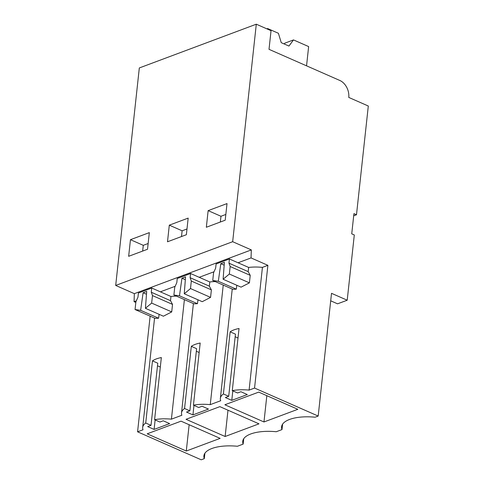 <?xml version="1.0" encoding="UTF-8"?>
<svg xmlns="http://www.w3.org/2000/svg" width="484" height="484" viewBox="0 0 484 484"><rect width="100%" height="100%" fill="white"/><g stroke="black" fill="none" stroke-linecap="round" stroke-linejoin="round"><path stroke-width="0.73" d="M330.705 300.812L337.554 303.825L347.209 300.219L354.3 234.964L351.735 233.839L353.931 213.644L356.49 214.769L353.689 215.816M347.209 300.219L331.516 293.316L318.188 416.052L315.09 417.208A33.021 13.171 -173.8 0 0 281.585 426.809A33.021 13.171 -173.8 0 0 281.997 429.586L276.243 431.734A33.021 13.171 -173.8 0 0 242.738 441.335A33.021 13.171 -173.8 0 0 243.149 444.112L237.402 446.266A33.021 13.171 -173.8 0 0 203.897 455.868A33.021 13.171 -173.8 0 0 204.308 458.644L201.211 459.8L137.577 431.819L150.143 316.161M282.583 424.19L281.997 429.586M243.736 438.716L243.149 444.112M204.895 453.242L204.308 458.644M232.241 289.045L220.371 398.344A28.326 11.295 6.2 0 0 220.722 400.722L210.256 404.636A28.326 11.295 6.2 0 0 193.437 405.175L198.736 407.504L202.07 406.257L208.477 409.077L192.941 414.891L186.528 412.072L189.861 410.825L184.561 408.496A28.326 11.295 6.2 0 0 181.524 412.87A28.326 11.295 6.2 0 0 181.875 415.248L171.415 419.162A28.326 11.295 6.2 0 0 154.596 419.701L159.895 422.03L163.223 420.784L169.636 423.603L154.1 429.417L147.687 426.598L151.014 425.351L145.72 423.022A28.326 11.295 6.2 0 0 142.683 427.396A28.326 11.295 6.2 0 0 143.034 429.774L137.577 431.819M232.284 390.642L237.583 392.978L240.911 391.731L247.318 394.551L231.782 400.359L225.375 397.539L228.702 396.293L235.454 334.154L230.154 331.824C232.278 330.348 235.242 329.241 239.036 328.503L232.284 390.642A28.326 11.295 6.2 0 1 249.097 390.104L254.554 388.065L318.188 416.052M228.702 396.293L223.402 393.964A28.326 11.295 6.2 0 0 220.371 398.344M186.286 451.021L147.184 433.827L181.034 421.165L220.135 438.365L186.286 451.021L189.147 424.734M225.133 436.495L258.982 423.839L219.875 406.639L186.025 419.301L225.133 436.495L227.988 410.208M297.823 409.307L263.974 421.969L224.872 404.769L258.722 392.113L297.823 409.307M356.49 214.769L368.306 106.014L348.752 97.417A13.631 9.795 69.5 0 0 339.847 80.477L269.013 49.326L271.04 30.686L256.296 24.2L139.319 67.948L115.694 285.451L134.346 293.655L251.323 249.907L232.665 241.704L256.296 24.2M232.665 241.704L115.694 285.451M225.205 220.196L227.014 203.576L208.144 210.631L206.341 227.256L225.205 220.196M186.364 234.728L167.5 241.782L169.303 225.163L188.173 218.102L186.364 234.728M130.462 239.689L128.653 256.308L147.523 249.254L149.326 232.629L130.462 239.689L143.282 245.327L142.659 251.075M175.172 286.298L160.367 291.834L170.961 296.492L170.507 300.685L151.274 292.233L151.728 288.034L138.412 293.02L137.958 297.212L135.901 301.774L135.054 309.53L155.122 318.351L158.601 318.23L140.632 310.329L135.054 309.53M214.013 271.772L199.208 277.308L209.802 281.966L209.348 286.159L190.115 277.701L190.575 273.508L177.253 278.488L176.799 282.686L174.742 287.248L173.901 294.998L193.963 303.825L197.448 303.704L179.473 295.803L173.901 294.998M254.554 388.065L267.888 265.329L251.039 257.924L238.055 262.776L248.649 267.434L248.189 271.633L228.962 263.175L229.416 258.982L238.055 262.776M251.039 257.924L251.323 249.907M136.325 300.824L134.062 301.671L134.346 293.655M267.888 265.329L262.431 267.374A28.326 11.295 -173.8 0 0 248.649 267.434M228.962 263.175L230.154 266.521L250.222 275.342L248.189 271.633M230.154 266.521L229.343 274.029L249.405 282.856L241.08 287.151L223.106 279.25L229.343 274.029M250.222 275.342L249.405 282.856M223.106 279.25L224.388 262.352L220.789 263.695L218.314 281.271L212.742 280.472L232.81 289.299L236.289 289.178L218.314 281.271M212.742 280.472L213.583 272.716L215.64 268.154L216.1 263.962L229.416 258.982M151.274 292.233L152.472 295.573L172.534 304.4L171.717 311.908L163.392 316.209L145.418 308.302L151.655 303.087L171.717 311.908M152.472 295.573L151.655 303.087M190.115 277.701L191.313 281.047L211.381 289.874L210.564 297.382L202.233 301.683L184.265 293.776L190.496 288.555L210.564 297.382M191.313 281.047L190.496 288.555M143.282 245.327L148.146 243.506M169.303 225.163L182.123 230.795L181.5 236.549M182.123 230.795L186.987 228.98M208.144 210.631L220.97 216.269L220.341 222.017M220.97 216.269L225.834 214.448M185.33 279.716L181.948 278.227L179.473 295.803M181.948 278.227L185.541 276.878L184.265 293.776M193.437 405.175L200.188 343.029C196.395 343.767 193.437 344.874 191.313 346.35L184.561 408.496M189.861 410.825L196.613 348.68L191.313 346.35M199.16 352.509L196.329 351.263M197.448 303.704L197.974 299.808M211.381 289.874L209.348 286.159M190.575 273.508L199.208 277.308M146.489 294.242L143.101 292.753L140.632 310.329M143.101 292.753L146.7 291.404L145.418 308.302M154.596 419.701L161.347 357.555C157.554 358.299 154.596 359.406 152.466 360.876L145.72 423.022M151.014 425.351L157.766 363.206L152.466 360.876M160.319 367.041L157.488 365.795M158.601 318.23L159.133 314.334M172.534 304.4L170.507 300.685M151.728 288.034L160.367 291.834M238.001 337.983L235.17 336.737M236.289 289.178L236.815 285.276M224.171 265.184L220.789 263.695M135.829 302.446L134.062 301.671M215.253 281.579A28.326 11.295 -173.8 0 0 209.802 281.966M176.412 296.105A28.326 11.295 -173.8 0 0 170.961 296.492M263.974 421.969L266.829 395.676M192.941 414.891L193.969 405.404M223.239 285.088L210.256 404.636M184.398 299.62L171.415 419.162M154.1 429.417L155.128 419.937M249.097 390.104L262.431 267.374M231.782 400.359L232.816 390.878M230.154 331.824L223.402 393.964M284.084 43.923L284.931 43.124L293.492 39.918L308.641 46.579L306.547 65.836M266.829 28.834L267.61 28.538L278.397 33.281L281.252 42.677L288.948 46.059L293.492 39.918M267.61 28.538L267.543 29.149M193.4 303.577L181.524 412.87M154.553 318.103L142.683 427.396"/></g></svg>
